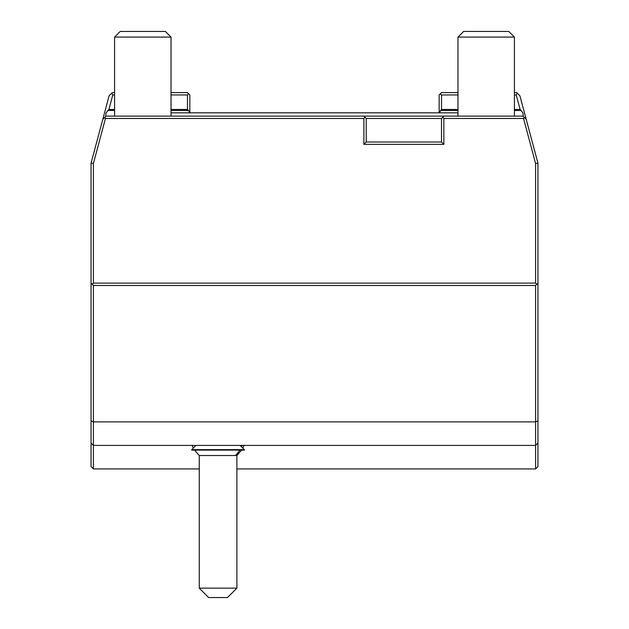<?xml version="1.0" encoding="UTF-8"?>
<svg xmlns="http://www.w3.org/2000/svg" width="629" height="629" viewBox="0 0 629 629"><rect width="100%" height="100%" fill="white"/><g stroke="black" fill="none" stroke-linecap="round" stroke-linejoin="round"><path stroke-width="0.94" d="M457.975 109.47L441.511 109.47L441.511 94.955L440.331 93.776L441.511 92.605L457.975 92.605M514.42 92.605L516.684 92.605L517.25 93.171L516.22 94.955L520.112 109.47L514.42 109.47M440.331 93.776L439.16 94.955L439.16 112.827M441.511 94.955L457.975 94.955M514.42 94.955L516.22 94.955M199.251 468.927L93.406 468.927L91.056 466.576L91.056 283.121L93.406 285.472L535.594 285.472L536.765 284.292L535.594 283.121L535.594 163.477L537.944 163.163L519.9 95.812L517.25 93.171M114.58 92.605L112.316 92.605L109.1 95.812L102.802 119.337L106.01 116.121L522.99 116.121L524.319 117.45L523.532 118.472L535.594 163.477M365.072 117.301L363.892 116.121L366.243 118.472L365.072 117.301L363.892 118.472L105.468 118.472L93.406 163.477L93.406 283.121L535.594 283.121M364.592 116.121L443.162 116.121M366.243 118.472L366.243 141.997L366.243 118.472L441.511 118.472L443.862 116.121L441.511 118.472L441.511 141.997L443.862 144.348L363.892 144.348L363.892 118.472M520.112 109.47L522.966 112.89L523.297 116.436M441.511 109.47L439.231 112.827M526.198 119.337L524.319 117.45M536.765 284.292L537.944 283.121L537.944 163.163M92.235 284.292L93.406 283.121M91.056 283.121L91.056 163.163L93.406 163.477M93.406 468.927L93.406 445.411L535.594 445.411L535.594 468.927L236.881 468.927M535.594 285.472L535.594 421.886L93.406 421.886L93.406 445.411L91.056 443.052M537.944 283.121L537.944 420.911L535.594 421.886L535.594 445.411L537.944 443.052L537.944 466.576L535.594 468.927M93.406 285.472L93.406 421.886L91.056 420.911M537.944 420.911L537.944 443.052M171.025 110.468L188.488 110.468L189.769 112.827M114.58 109.47L108.888 109.47L106.034 112.89L105.703 116.436M108.888 109.47L112.78 94.955L114.58 94.955M111.75 93.171L112.78 94.955M102.802 119.337L91.056 163.163M171.025 94.955L187.489 94.955L188.669 93.776L189.84 94.955L189.84 112.827M187.489 94.955L187.489 109.47L171.025 109.47M188.488 110.468L187.489 109.47M188.669 93.776L187.489 92.605L171.025 92.605M104.681 117.45L105.468 118.472M441.511 118.472L441.511 141.997L366.243 141.997L363.892 144.348M442.682 117.301L443.862 118.472L523.532 118.472M443.862 118.472L443.862 144.348M240.176 445.411L244.406 449.641L191.727 449.641L195.957 445.411M199.251 588.139L236.881 588.139L227.478 597.55L208.655 597.55L199.251 588.139L199.251 455.514L235.427 455.514A28.226 26.033 -90 0 0 239.743 450.112M244.406 449.641L244.406 450.112L191.727 450.112L191.727 449.641M241.56 450.112L236.881 455.514L235.427 455.514M457.975 116.121L457.975 37.095L514.42 37.095L514.42 116.121M457.975 37.095L463.62 31.45L508.775 31.45L514.42 37.095M114.58 116.121L114.58 37.095L171.025 37.095L171.025 116.121M114.58 37.095L120.225 31.45L165.38 31.45L171.025 37.095M521.221 110.468L514.42 110.468M457.975 110.468L440.512 110.468M107.779 110.468L114.58 110.468M241.512 446.747A28.226 26.033 -90 0 0 242.071 445.411M199.251 455.514L194.573 450.112M193.323 448.045L192.049 445.411M244.083 445.411L242.818 448.045M236.881 588.139L236.881 455.514M457.975 112.827L171.025 112.827"/></g></svg>
